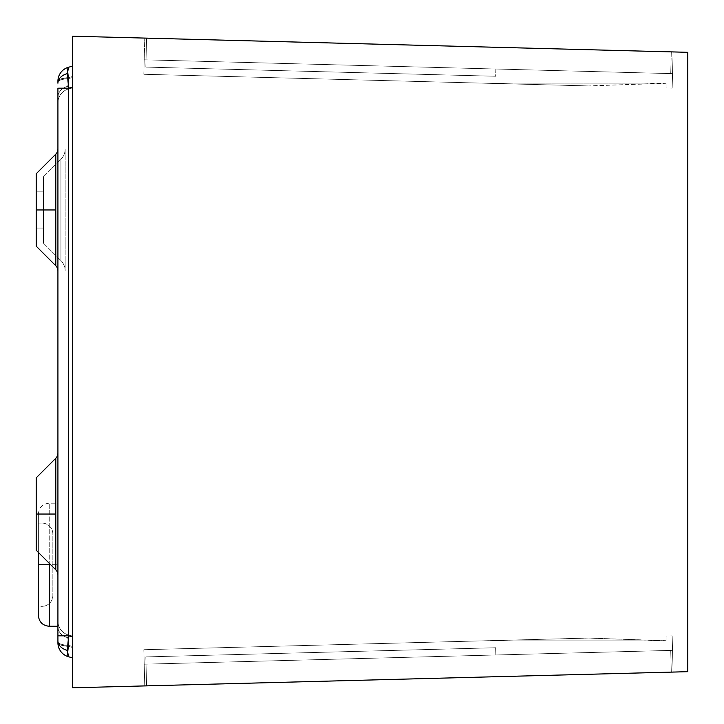 <?xml version="1.0" encoding="UTF-8"?>
<svg xmlns="http://www.w3.org/2000/svg" width="724" height="724" viewBox="0 0 724 724"><rect width="100%" height="100%" fill="white"/><g stroke="black" fill="none" stroke-linecap="round" stroke-linejoin="round"><path stroke-width="0.54" stroke-dasharray="3.62 2.71" d="M38.372 552.412L38.372 514.04L38.372 564.72L38.372 523.09L38.372 564.72L41.992 564.72L41.992 523.09L41.992 606.35A10.86 10.86 0 0 0 52.852 595.49L52.852 533.95A10.86 10.86 0 0 0 41.992 523.09L41.992 564.72L41.992 523.09A10.86 10.86 0 0 1 52.852 533.95L52.852 595.49A10.86 10.86 0 0 1 41.992 606.35L41.992 564.72L41.992 606.35L41.992 564.72L38.372 564.72L41.992 564.72L38.372 564.72L38.372 606.35L38.372 564.72L49.232 564.72L49.232 626.26L49.232 564.72L57.92 564.72L57.92 626.26L57.92 503.18L57.92 564.72L49.232 564.72L49.232 503.18L49.232 563.272M65.16 149.044L65.16 270.876A14.48 14.48 0 0 0 60.916 260.64L60.916 159.28A14.48 14.48 0 0 0 65.16 149.044L65.16 270.876A14.48 14.48 0 0 0 60.916 260.64L60.916 159.28A14.48 14.48 0 0 0 65.16 149.044A14.48 14.48 0 0 1 60.916 159.28L60.916 209.96L43.44 209.96L43.44 243.164L43.44 209.96L60.916 209.96L60.916 260.64L60.916 209.96L43.44 209.96L43.44 243.164L43.44 209.96L60.916 209.96L60.916 260.64L60.916 209.96L43.44 209.96L43.44 243.164L43.44 176.756L43.44 228.06L36.2 228.06L36.2 191.86L43.44 191.86L43.44 228.06L36.2 228.06L36.2 191.86L43.44 191.86L43.44 213.49L43.44 209.96L60.916 209.96L60.916 159.28L60.916 209.96L43.44 209.96L43.44 176.756L43.44 243.164L43.44 176.756L43.44 216.883L43.44 209.96L60.916 209.96L60.916 159.28L60.916 260.64A14.48 14.48 0 0 1 65.16 270.876L65.16 149.044A14.48 14.48 0 0 1 60.916 159.28L60.916 260.64A14.48 14.48 0 0 1 65.16 270.876L65.16 149.044M55.802 458.238L55.802 569.842L55.802 514.04L36.2 514.04L36.2 477.84L36.2 514.04L55.802 514.04L55.802 458.238M57.92 574.956L57.92 453.124L57.92 574.956M36.2 246.16L36.2 209.96L36.2 246.16L36.2 209.96L36.2 246.16L36.2 209.96L55.802 209.96L55.802 154.158A7.24 7.24 0 0 0 57.92 149.044A7.24 7.24 0 0 1 55.802 154.158L55.802 265.762A7.24 7.24 0 0 1 57.92 270.876L57.92 149.044L57.92 270.876A7.24 7.24 0 0 0 55.802 265.762L55.802 209.96L55.802 265.762L55.802 209.96L36.2 209.96L55.802 209.96L55.802 154.158L55.802 209.96L36.2 209.96L36.2 173.76L36.2 209.96L36.2 173.76L36.2 209.96L55.802 209.96L55.802 265.762L36.2 246.16L36.2 202.901L36.2 228.06L36.2 206.43L36.2 209.96L55.802 209.96L55.802 265.762M72.4 657.066L72.4 654.93L72.4 657.799L68.653 656.795A14.48 14.48 0 0 1 57.92 642.812A14.48 14.48 0 0 0 68.653 656.795L67.766 653.691L68.653 646.432L67.766 653.691L68.653 656.795A14.48 14.48 0 0 1 57.92 642.812A14.48 3.747 0 0 0 68.653 646.432L68.653 645.446A14.48 3.747 180 0 1 57.92 641.826L57.92 626.821A14.48 11.484 180 0 0 67.766 637.708L68.653 635.075A14.48 14.48 0 0 1 57.92 621.092A14.48 14.48 0 0 0 68.653 635.075A14.48 14.48 0 0 1 57.92 621.092L57.92 626.821A14.48 11.484 0 0 0 67.766 637.708L68.653 645.446A14.48 3.747 0 0 1 57.92 641.826A14.48 3.747 180 0 0 68.653 645.446L68.653 646.432L60.916 645.093L58.689 644.016L57.92 642.812L57.92 641.826L58.264 643.618L60.916 645.093L68.653 646.432A14.48 3.747 0 0 1 57.92 642.812A14.48 14.48 0 0 0 68.653 656.795A14.48 14.48 0 0 1 57.92 642.812A14.48 14.48 0 0 0 68.653 656.795L67.766 653.691L68.653 646.432L67.766 653.691L68.653 656.795A14.48 14.48 0 0 1 57.92 642.812A14.48 3.747 0 0 0 68.653 646.432L68.653 645.446A14.48 3.747 180 0 1 57.92 641.826L57.92 626.821A14.48 11.484 180 0 0 67.766 637.708L68.653 645.446A14.48 3.747 0 0 1 57.92 641.826A14.48 3.747 180 0 0 68.653 645.446L67.766 637.708L68.653 635.075L72.4 636.079L72.4 646.451L68.653 645.446L72.4 646.451L72.4 636.079L68.653 635.075L72.4 636.079L68.653 635.075L67.993 635.636L68.653 646.432L60.916 645.093L58.689 644.016L57.92 642.812L57.92 641.826L58.264 643.618L60.916 645.093L68.653 646.432A14.48 3.747 -0 0 1 57.92 642.812A14.48 14.48 0 0 0 68.653 656.795L72.4 657.799L68.653 656.795A14.48 2.824 105 0 1 68.653 646.432L72.4 647.437L68.653 646.432L68.653 645.446L72.4 646.451L72.4 647.437L68.653 646.432L72.4 647.437L72.4 646.451L68.653 645.446L68.653 646.432L72.4 647.437L68.653 646.432A14.48 2.824 105 0 0 68.653 656.795L67.631 654.949L67.269 650.36L68.653 635.817L72.4 636.821L72.4 636.079L68.653 635.075L67.993 635.636L68.653 645.446L72.4 646.451L72.4 636.812L72.4 646.451L68.653 645.446L67.766 637.708L68.653 635.075L72.4 636.079L68.653 635.075L72.4 636.079L72.4 636.812L68.653 635.817L68.653 88.183L72.4 87.179L72.4 87.921L72.4 76.563L72.4 657.799L68.653 656.795A14.48 2.824 105 0 1 68.653 646.432L72.4 647.437L72.4 646.451L68.653 645.446L68.653 646.432L68.653 645.446L72.4 646.451L72.4 647.437L68.653 646.432A14.48 2.824 105 0 0 68.653 656.795L72.4 657.799L68.653 656.795A14.48 14.48 0 0 1 57.92 642.812L57.92 640.785A14.48 10.236 180 0 0 67.269 650.36L68.653 656.795A14.48 14.48 0 0 1 57.92 642.812L57.92 641.826A14.48 3.747 -0 0 0 68.653 645.446L67.766 637.708A14.48 11.484 180 0 1 57.92 626.821L57.92 641.826A14.48 3.747 0 0 0 68.653 645.446L67.766 637.708A14.48 11.484 0 0 1 57.92 626.821L57.92 621.092A14.48 14.48 0 0 0 68.653 635.075L67.766 637.708A14.48 11.484 180 0 1 57.92 626.821L57.92 621.092A14.48 14.48 0 0 0 68.653 635.075L67.766 637.708A14.48 11.484 0 0 1 57.92 626.821L57.92 83.215A14.48 10.236 180 0 1 67.269 73.64L68.653 88.183L57.92 88.183L57.92 82.174A14.48 3.747 180 0 1 68.653 78.554L67.766 86.292A14.48 11.484 180 0 0 57.92 97.179L57.92 102.908A14.48 14.48 0 0 1 68.653 88.925L67.766 86.292A14.48 11.484 0 0 0 57.92 97.179L57.92 82.174A14.48 3.747 180 0 1 68.653 78.554L67.766 86.292A14.48 11.484 180 0 0 57.92 97.179L57.92 102.908A14.48 14.48 0 0 1 68.653 88.925L67.766 86.292A14.48 11.484 0 0 0 57.92 97.179L57.92 81.188A14.48 14.48 0 0 1 68.653 67.205L72.4 66.201L72.4 657.799L72.4 66.201L72.4 69.07L72.4 66.201L68.653 67.205L72.4 66.201L68.653 67.205L72.4 66.201L72.4 85.052L72.4 66.934M146.013 59.857L144.203 59.811L143.832 74.282L482.935 83.16L666.08 83.16L666.08 87.957L672.171 88.12L672.542 73.64L495.831 69.015L495.641 76.255L145.823 67.097L146.013 59.857L144.203 59.811L672.542 73.64L146.013 59.857L145.823 67.097L495.641 76.255L145.823 67.097L146.583 38.146L145.823 67.097L495.641 76.255L495.831 69.015L670.732 73.595L671.302 51.884L146.583 38.146L671.302 51.884L146.583 38.146L671.302 51.884L670.732 73.595L671.302 51.884L670.732 73.595L146.013 59.857M143.832 649.718L588.748 638.07L143.832 649.718L144.773 685.909L673.112 672.071L672.171 635.88L666.08 636.043L666.08 640.713L588.748 638.07L143.832 649.718L482.935 640.84L666.08 640.84L666.08 636.043L672.171 635.88L672.542 650.36L495.831 654.985L495.641 647.745L145.823 656.903L146.013 664.143L144.203 664.189L143.832 649.718L144.773 685.909L143.832 649.718M482.935 83.16L143.832 74.282L588.748 85.93L482.935 83.16L588.748 85.93L666.08 83.287L666.08 87.957L672.171 88.12L673.112 51.929L144.773 38.091L143.832 74.282L588.748 85.93L666.08 83.16L666.08 87.957L672.171 88.12L666.08 87.957L666.08 83.16L482.935 83.16M72.4 687.8L72.4 36.2L687.8 52.318L72.4 36.2L72.4 687.8L687.8 671.682L687.8 52.318L687.8 671.682L72.4 687.8M72.4 76.563L68.653 77.568A14.48 2.824 75 0 1 68.653 67.205L72.4 66.201L68.653 67.205L72.4 66.201L72.4 87.179L68.653 88.183L67.269 73.64L67.631 69.052L68.653 67.205L72.4 66.201L68.653 67.205A14.48 2.824 75 0 0 68.653 77.568L72.4 76.563L68.653 77.568L68.653 78.554L72.4 77.549L72.4 76.563L72.4 77.549L68.653 78.554L72.4 77.549L72.4 87.921L68.653 88.925L67.766 86.292L68.653 78.554L67.993 88.364L68.653 88.925L72.4 87.921L68.653 88.925L72.4 87.921L72.4 77.549L68.653 78.554L68.653 77.568L72.4 76.563L72.4 72.382L72.4 76.563L68.653 77.568L68.653 78.554L72.4 77.549L72.4 76.563L72.4 77.549L68.653 78.554L68.653 77.568L72.4 76.563L68.653 77.568A14.48 2.824 75 0 1 68.653 67.205A14.48 2.824 75 0 0 68.653 77.568L72.4 76.563L72.4 72.382M666.08 636.043L672.171 635.88L666.08 636.043L666.08 640.84L666.08 636.043M144.203 59.811L144.773 38.091L144.203 59.811L144.773 38.091L673.112 51.929L144.773 38.091L673.112 51.929L672.542 73.64L144.203 59.811M144.773 685.909L673.112 672.071L144.773 685.909L144.203 664.189L672.542 650.36L673.112 672.071L672.542 650.36L673.112 672.071L144.773 685.909M672.542 73.64L673.112 51.929L672.542 73.64M146.013 664.143L672.542 650.36L146.013 664.143L146.583 685.854L145.823 656.903L495.641 647.745L145.823 656.903L146.013 664.143L670.732 650.405L495.831 654.985L495.641 647.745L145.823 656.903L146.583 685.854L671.302 672.116L670.732 650.405L671.302 672.116L146.583 685.854L671.302 672.116L670.732 650.405L671.302 672.116L146.583 685.854L146.013 664.143M666.08 640.84L482.935 640.84L588.748 638.07L666.08 640.84M72.4 647.437L72.4 651.618M72.4 636.821L72.4 87.179L72.4 87.921L68.653 88.925L72.4 87.921L68.653 88.925L67.766 86.292L68.653 78.554L72.4 77.549L72.4 87.188L72.4 77.549L68.653 78.554L67.766 86.292L68.653 88.925L72.4 87.921L72.4 87.179M57.92 552.711L57.92 503.18L57.92 552.711M68.653 67.205A14.48 14.48 0 0 0 57.92 81.188A14.48 3.747 180 0 1 68.653 77.568L60.916 78.907L58.689 79.984L57.92 81.188L57.92 82.174L58.264 80.382L60.916 78.907L68.653 77.568L68.653 78.554A14.48 3.747 0 0 0 57.92 82.174L57.92 97.179A14.48 11.484 180 0 1 67.766 86.292L68.653 88.925A14.48 14.48 0 0 0 57.92 102.908L57.92 97.179A14.48 11.484 0 0 1 67.766 86.292L68.653 78.554A14.48 3.747 180 0 0 57.92 82.174A14.48 3.747 0 0 1 68.653 78.554L68.653 77.568A14.48 3.747 180 0 0 57.92 81.188A14.48 14.48 0 0 1 68.653 67.205A14.48 14.48 0 0 0 57.92 81.188A14.48 14.48 0 0 1 68.653 67.205A14.48 14.48 0 0 0 57.92 81.188A14.48 3.747 180 0 1 68.653 77.568L67.993 73.567L68.653 77.568L60.916 78.907L58.689 79.984L57.92 81.188L57.92 82.174L58.264 80.382L60.916 78.907L68.653 77.568L68.653 78.554A14.48 3.747 0 0 0 57.92 82.174L57.92 97.179A14.48 11.484 180 0 1 67.766 86.292L68.653 88.925A14.48 14.48 0 0 0 57.92 102.908A14.48 14.48 0 0 1 68.653 88.925A14.48 14.48 0 0 0 57.92 102.908L57.92 97.179A14.48 11.484 0 0 1 67.766 86.292L68.653 78.554A14.48 3.747 180 0 0 57.92 82.174A14.48 3.747 0 0 1 68.653 78.554L68.653 77.568A14.48 3.747 180 0 0 57.92 81.188A14.48 14.48 0 0 1 68.653 67.205L67.821 69.061L67.993 73.567L67.821 69.061L68.653 67.205A14.48 14.48 0 0 0 57.92 81.188A14.48 14.48 0 0 1 68.653 67.205A14.48 14.48 0 0 0 57.92 81.188L57.92 83.215A14.48 10.236 0 0 1 67.269 73.64L68.653 67.205L67.766 70.309L68.653 77.568L67.821 71.821L68.273 67.495M68.653 88.925A14.48 14.48 0 0 0 57.92 102.908A14.48 14.48 0 0 1 68.653 88.925M57.92 621.092A14.48 14.48 0 0 0 68.653 635.075A14.48 14.48 0 0 1 57.92 621.092L57.92 626.821A14.48 11.484 0 0 0 67.766 637.708L68.653 635.075A14.48 14.48 0 0 1 57.92 621.092M57.92 635.817L57.92 88.183L68.653 88.183L68.653 635.817L57.92 635.817L68.653 635.817L67.269 650.36A14.48 10.236 0 0 1 57.92 640.785L57.92 635.817M43.44 228.06L43.44 191.86L36.2 191.86L36.2 228.06L36.2 191.86L36.2 228.06L43.44 228.06L43.44 191.86L36.2 191.86L36.2 228.06L43.44 228.06M36.2 550.24L36.2 514.04L36.2 550.24M43.44 209.96L43.44 176.756L43.44 209.96M49.232 564.72L49.232 503.18L49.232 564.72L38.372 564.72L38.372 572.838L38.372 556.602L38.372 615.4M38.372 556.602L38.372 523.09L38.372 556.602M38.372 572.838L38.372 606.35L38.372 572.838M38.372 564.494L38.372 606.35L41.992 606.35M38.372 564.72L38.372 514.04C39.024 507.452 42.644 503.832 49.232 503.18L57.92 503.18M55.802 154.158L36.2 173.76M43.44 243.164L60.916 260.64L43.44 243.164M43.44 176.756L60.916 159.28L43.44 176.756M41.992 523.09L38.372 523.09"/><path stroke-width="1.09" d="M49.232 563.272L49.232 564.72L50.68 564.72L49.232 564.72L49.232 626.26C42.644 625.608 39.024 621.988 38.372 615.4L38.372 552.412M57.92 453.124A7.24 7.24 0 0 1 55.802 458.238A7.24 7.24 0 0 0 57.92 453.124M55.802 458.238L55.802 569.842A7.24 7.24 0 0 1 57.92 574.956A7.24 7.24 0 0 0 55.802 569.842L55.802 458.238L36.2 477.84L36.2 514.04L55.802 514.04L36.2 514.04L36.2 550.24L36.2 477.84M57.92 149.044A7.24 7.24 0 0 1 55.802 154.158A7.24 7.24 0 0 0 57.92 149.044M55.802 154.158L55.802 265.762A7.24 7.24 0 0 1 57.92 270.876A7.24 7.24 0 0 0 55.802 265.762L55.802 154.158L36.2 173.76L36.2 209.96L55.802 209.96L36.2 209.96L36.2 246.16L36.2 173.76M57.92 635.817L57.92 640.785A14.48 10.236 0 0 0 67.269 650.36L68.653 635.817L57.92 635.817L57.92 642.812A14.48 14.48 0 0 0 68.653 656.795L72.4 657.799L68.653 656.795L67.269 650.36L67.631 654.949L68.653 656.795A14.48 14.48 0 0 1 57.92 642.812L57.92 640.785A14.48 10.236 180 0 0 67.269 650.36L68.653 635.817L72.4 636.821L68.653 635.817L68.653 88.183L68.653 635.817L57.92 635.817L57.92 88.183L68.653 88.183L72.4 87.179L68.653 88.183L67.269 73.64L68.653 67.205A14.48 14.48 0 0 0 57.92 81.188L57.92 83.215A14.48 10.236 0 0 1 67.269 73.64L68.653 88.183L57.92 88.183L57.92 635.817M72.4 36.2L72.4 687.8L687.8 671.682L72.4 687.8L72.4 36.2L687.8 52.318L687.8 671.682L687.8 52.318L72.4 36.2M72.4 72.382L72.4 76.563M72.4 66.934L72.4 66.201L72.4 66.934L72.4 66.201L68.653 67.205L72.4 66.201L72.4 68.228M72.4 657.066L72.4 656.55M72.4 651.618L72.4 647.437M72.4 655.772L72.4 636.821M72.4 67.45L72.4 87.188M67.631 69.052L67.269 73.64A14.48 10.236 180 0 0 57.92 83.215L57.92 81.188A14.48 14.48 0 0 1 68.653 67.205L67.631 69.052M38.372 606.35L38.372 564.72L49.232 564.72L38.372 564.72L38.372 615.4M49.232 564.72L49.232 626.26L57.92 626.26M55.802 265.762L36.2 246.16M55.802 569.842L36.2 550.24"/></g></svg>
